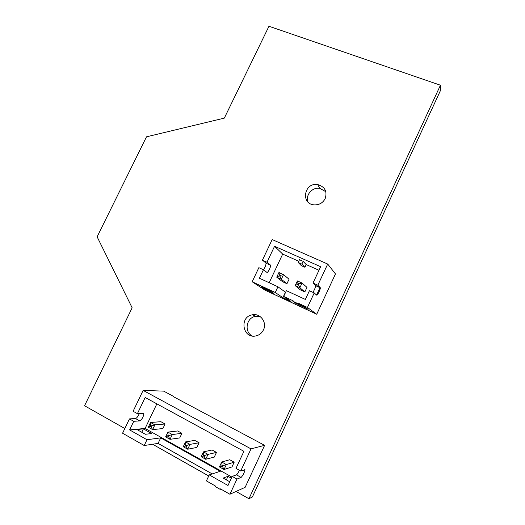 <?xml version="1.0" encoding="UTF-8"?>
<svg xmlns="http://www.w3.org/2000/svg" width="525" height="525" viewBox="0 0 525 525"><rect width="100%" height="100%" fill="white"/><g stroke="black" fill="none" stroke-linecap="round" stroke-linejoin="round"><path stroke-width="0.79" d="M139.263 413.588C138.101 416.384 136.854 418.031 135.522 418.543L129.452 418.898L122.574 433.217L144.218 445.522L158.077 443.402L160.702 437.876L220.303 471.279L209.239 474.895L206.423 480.9L215.755 486.202L215.519 486.708L220.218 489.379L220.448 488.873L229.904 494.248L245.136 487.331L264.62 445.338L173.335 396.631M173.453 396.375L163.708 391.138L143.141 390.397L133.107 411.278L137.412 413.667L143.338 413.418L143.791 413.772C143.456 416.916 142.111 419.291 139.748 420.899L133.75 421.306L129.623 429.909L146.987 439.72L160.702 437.876M264.62 445.338L251.016 448.882L143.141 390.397M158.077 443.402L212.212 473.924M129.452 418.898L133.75 421.306M144.218 445.522L146.987 439.72M229.904 494.248L236.965 479.076L241.106 477.442C242.977 475.414 244.282 472.867 245.031 469.79L240.719 471.004L235.974 468.366L243.922 451.303L145.176 397.484L137.412 413.667M240.719 471.004L251.016 448.882M209.239 474.895L227.988 485.494L232.221 476.418L236.965 479.076M220.868 489.11L220.218 489.379M231.381 478.216L227.994 476.313L223.164 478.072L229.727 481.766M226.341 479.857L227.994 476.313M145.359 434.273L136.874 429.502L143.404 428.879L151.725 433.545L145.359 434.273M141.783 432.259L143.404 428.879M156.857 403.85L145.103 428.446L231.919 477.067M129.623 429.909L145.103 428.446M239.426 470.282C238.232 472.802 237.241 474.324 236.453 474.849L232.221 476.418M150.668 425.381L151.535 425.867L154.875 424.863L150.57 422.474L150.668 425.381L150.216 426.333L148.306 427.199L150.57 422.474L160.899 421.693L165.073 423.997L154.875 424.863L152.618 429.608L162.901 428.564L165.073 423.997M168.072 435.081L167.619 436.039L165.638 436.885L167.908 432.108L172.292 434.542L168.952 435.566L168.072 435.081L167.908 432.108L177.693 430.966L181.932 433.309L172.292 434.542L170.021 439.327L179.747 437.922L181.932 433.309M214.279 457.098L216.484 452.406L208.012 454.394L205.721 459.277L214.279 457.098M203.779 454.972L203.319 455.949L201.193 456.743L203.483 451.874L208.012 454.394L204.691 455.477L203.779 454.972L203.483 451.874L212.1 449.984L216.484 452.406M185.778 444.938L186.67 445.436L189.998 444.386L185.542 441.912L183.264 446.729L185.318 445.909L185.778 444.938L185.542 441.912L194.755 440.396L199.067 442.778L189.998 444.386L187.72 449.216L196.875 447.431L199.067 442.778M222.095 465.176L221.635 466.161L219.43 466.928L221.727 462.02L222.095 465.176L223.02 465.688L226.341 464.579L221.727 462.02L229.733 459.729L234.189 462.19L226.341 464.579L224.037 469.508L231.978 466.928L234.189 462.19M148.306 427.199L152.618 429.608L151.082 426.812L150.216 426.333M165.638 436.885L170.021 439.327L168.499 436.524L167.619 436.039M201.193 456.743L205.721 459.277L204.232 456.455L204.691 455.477M183.264 446.729L187.72 449.216L186.211 446.408L185.318 445.909M219.43 466.928L224.037 469.508L222.561 466.679L221.635 466.161M151.535 425.867L151.082 426.812M168.952 435.566L168.499 436.524M203.319 455.949L204.232 456.455M186.67 445.436L186.211 446.408M223.02 465.688L222.561 466.679M266.004 263.215L270.506 265.256L266.004 263.215C266.004 265.197 265.151 267.369 263.438 269.752L258.858 267.658L252.171 281.774L265.145 290.22L316.726 314.239L307.447 307.46L314.219 292.937L316.687 295.142C317.29 295.942 320.572 289.288 320.303 287.818L315.597 285.685C315.407 287.621 314.501 289.839 312.893 292.333M316.726 314.239L335.468 273.932L327.698 264.049L272.173 239.558L262.415 260.151L267.002 262.224L270.362 264.987M265.853 262.946L262.415 260.151M252.171 281.774L275.251 292.497L282.89 297.675L290.942 301.422L283.684 296.415L293.127 300.805L292.904 301.284L297.655 303.496L297.878 303.01L307.447 307.46M292.904 301.284L296.146 303.555L305.222 307.204L308.129 309.297L298.305 304.559M301.015 305.248L297.878 303.01M270.224 290.929L261.201 286.735L265.013 289.236L273.86 293.35L270.224 290.929M275.251 292.497L277.942 286.781L285.613 292.3M270.506 265.256C271.038 266.818 267.737 273.276 266.871 272.37L263.445 269.752L259.429 278.237L277.942 286.781M313.018 283.041L315.505 285.442L320.217 287.575L317.822 285.219L313.018 283.041L320.644 266.713L274.555 246.271L267.002 262.224M317.822 285.219L327.698 264.049M283.684 296.415L286.381 290.673L305.36 299.434L309.415 290.745L314.219 292.937M300.799 305.721L297.655 303.496M282.89 297.675L285.449 292.222M265.013 289.236L265.296 288.638M274.555 246.271L282.686 254.093L269.168 282.732M316.582 295.05L320.092 287.516M318.983 270.263L306.2 264.567L303.142 261.338L299.48 259.711L298.187 262.474L301.842 264.108L303.142 261.338M298.758 261.253L282.686 254.093M298.187 262.474L301.35 265.67L304.933 267.271L306.2 264.567M286.939 283.717L282.502 281.689L276.734 277.187L281.321 279.28L286.939 283.717L289.052 279.215L283.52 274.608L281.321 279.28L279.969 276.262L279.051 275.842L276.734 277.187L278.933 272.521L283.52 274.608L280.416 275.323L279.969 276.262M304.835 291.92L300.333 289.859L295.194 285.626L299.854 287.759L304.835 291.92L306.961 287.372L302.065 283.041L299.854 287.759L298.522 284.721L297.59 284.294L295.194 285.626L297.399 280.921L302.065 283.041L298.968 283.776L298.522 284.721M304.933 267.271L301.842 264.108M278.933 272.521L279.49 274.903L280.416 275.323M279.49 274.903L279.051 275.842M297.399 280.921L298.029 283.349L298.968 283.776M298.029 283.349L297.59 284.294M236.053 491.452L248.948 498.75L440.442 85.214L268.964 26.25L224.319 118.118L146.488 136.822L97.125 236.814L132.149 307.801L84.558 405.753L124.825 428.531M248.948 498.75L252.387 496.945L440.35 90.779L440.442 85.214M152.598 444.242L208.727 475.991M325.185 198.601C327.397 191.395 324.909 186.723 317.73 184.583C304.251 182.05 300.339 203.982 314.186 204.868C319.147 205.058 322.816 202.972 325.185 198.601M263.452 329.917C267.304 322.488 260.367 313.051 252.466 314.797C238.855 316.654 242.694 339.36 256.141 335.862C259.448 335.029 261.89 333.047 263.452 329.917M325.835 191.697L319.771 188.344C312.29 186.907 305.176 195.156 307.998 202.007M260.131 316.542L255.688 316.319C246.389 317.481 243.817 331.741 252.197 335.974M135.522 418.543L139.748 420.899M236.453 474.849L241.106 477.442M143.791 413.772L143.154 413.424M245.031 469.79L244.657 469.586M319.771 188.344L317.73 184.583M255.688 316.319L252.466 314.797"/></g></svg>
